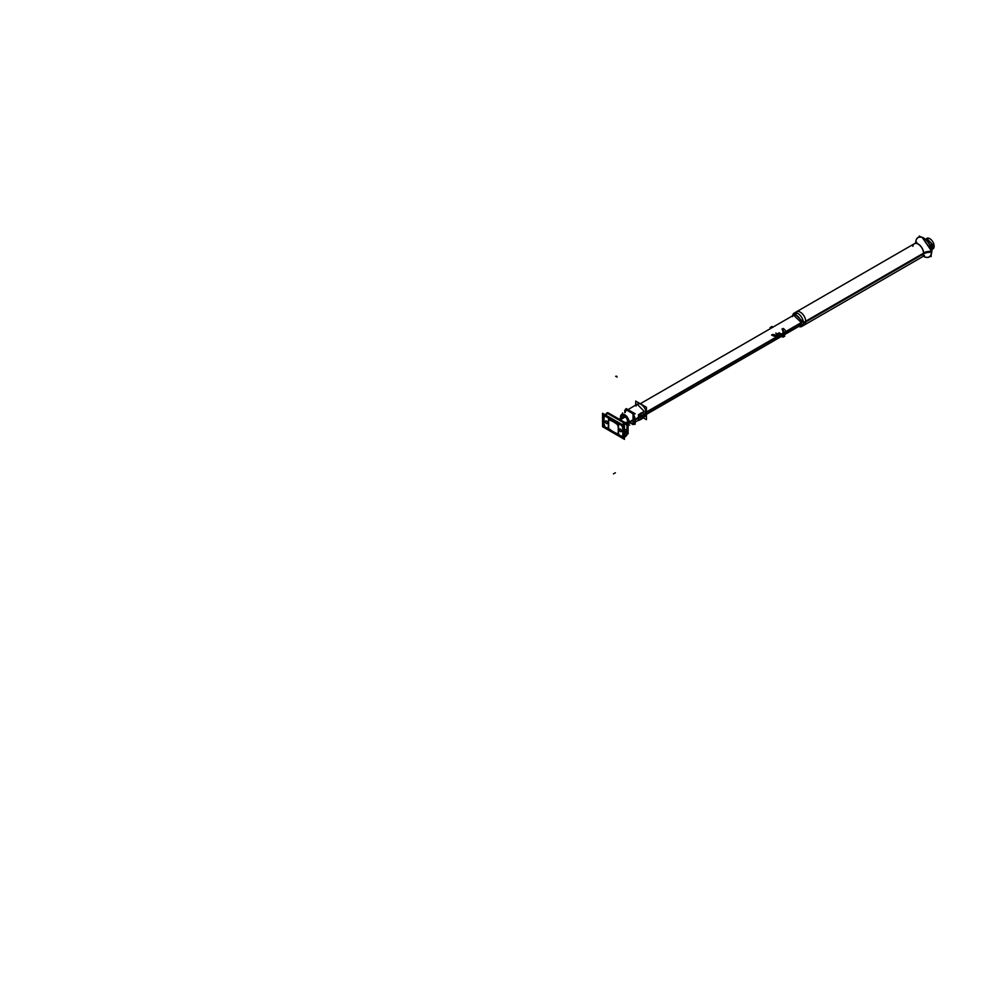 <?xml version="1.0" encoding="UTF-8"?>
<svg xmlns="http://www.w3.org/2000/svg" width="988" height="988" viewBox="0 0 988 988"><rect width="100%" height="100%" fill="white"/><g stroke="black" fill="none" stroke-linecap="round" stroke-linejoin="round"><path stroke-width="1.48" d="M634.16 419.06L628.64 422.296A5.471 3.162 60 0 0 626.38 416.627A5.471 3.162 60 0 0 622.045 415.046A5.471 3.162 60 0 0 620.921 417.838M629.072 421.481L628.64 421.728A5.471 3.162 60 0 1 627.516 424.519A5.471 3.162 60 0 1 627.331 424.605M622.539 416.343L620.921 417.269A5.471 3.162 60 0 0 620.946 418.134M635.173 419.986L635.173 424.223L634.123 423.617L635.173 424.223L635.173 419.986M635.173 413.787L626.133 408.575L626.133 409.773L626.12 408.563L635.173 413.787M620.921 417.319L620.452 417.591A6.15 3.544 60 0 1 621.711 414.466A6.15 3.544 60 0 1 626.565 416.244A6.15 3.544 60 0 1 629.121 422.605L633.308 420.184A1.531 0.939 -176.8 0 0 634.815 420.159M926.719 238.367L934.142 246.197L926.719 238.367A6.15 3.544 60 0 1 931.585 240.146A6.15 3.544 60 0 1 934.142 246.506L932.092 247.679A6.15 3.544 -120 0 0 931.178 243.74M792.574 316.592A6.15 3.544 -120 0 1 793.636 315.197A6.15 3.544 -120 0 1 798.502 316.975A6.15 3.544 -120 0 1 801.046 323.335L646.436 412.601M932.87 249.001A6.15 3.544 60 0 0 934.142 245.876L932.092 247.049A6.15 3.544 -120 0 1 931.746 249.149M793.648 315.197L801.49 322.78L799.798 325.83A6.15 3.544 -120 0 0 801.046 322.706L646.362 412.021M621.007 416.64L620.452 416.961A6.15 3.544 60 0 0 620.538 418.369M629.121 421.975A6.15 3.544 60 0 1 627.985 425.025M933.722 246.432L932.45 249.248L933.722 246.432M633.851 423.951L633.049 423.481M625.7 410.773L625.7 409.847M634.123 414.392L625.429 409.365L625.429 410.613M634.123 424.432L633.049 423.803M633.049 415.009L633.049 424.568L630.245 422.95M624.774 410.242L624.774 412.688M634.815 419.431A1.531 0.827 177 0 1 633.049 419.48M633.049 419.776A1.531 0.889 0 0 0 634.827 419.801A1.531 0.889 180 0 1 633.049 419.776A1.531 0.889 0 0 0 634.827 419.801A1.531 0.889 180 0 1 633.049 419.776A1.531 0.889 0 0 0 634.827 419.801M638.557 417.763L635.049 419.702A7.163 4.137 -120 0 0 634.123 415.812A7.163 4.137 60 0 1 635.049 419.702L638.52 417.726L635.049 419.702A7.163 4.137 -120 0 0 634.123 415.812A7.163 4.137 60 0 1 635.049 419.702A7.163 4.137 60 0 1 634.123 422.531M627.071 410.316A7.163 4.137 60 0 1 632.9 413.676A7.163 4.137 -120 0 0 627.071 410.316A7.163 4.137 60 0 1 632.9 413.676A7.163 4.137 -120 0 0 627.071 410.316M640.879 404.067A7.299 4.211 60 0 1 641.718 404.549M646.436 412.725A7.299 4.211 60 0 1 646.448 413.601L634.815 420.184A7.163 4.137 60 0 0 631.838 412.762A7.163 4.137 60 0 0 626.17 410.724A7.163 4.137 60 0 0 625.91 410.897M646.313 412.465C645.707 409.674 645.658 409.983 646.164 413.392L637.198 404.191M637.408 404.067A7.299 4.211 60 0 1 643.04 405.994A7.299 4.211 60 0 1 646.238 413.355A7.299 4.211 60 0 1 644.707 416.714M643.682 413.935L643.744 413.947A3.73 2.161 -60 0 1 643.744 415.59A3.767 2.174 -60 0 1 640.829 419.48A3.767 2.174 -60 0 1 638.52 417.801A3.767 2.174 -60 0 1 638.532 417.566M643.151 416.43L643.843 414.713L643.003 413.305M646.436 413.7A7.299 4.211 60 0 0 646.448 412.848L634.815 419.455A7.163 4.137 60 0 1 633.32 423.111M643.608 417.319L644.929 416.578L646.164 413.392M635.704 405.068L635.704 401.079L646.436 407.278L646.436 419.665L643.262 417.838M646.238 413.355L643.694 415.528L646.238 413.355A7.299 4.211 -120 0 0 641.681 404.808A7.299 4.211 -120 0 0 636.062 406.093A7.299 4.211 60 0 1 641.681 404.808A7.299 4.211 60 0 1 646.238 413.355A7.299 4.211 -120 0 0 641.681 404.808A7.299 4.211 -120 0 0 636.062 406.093A7.299 4.211 60 0 1 641.681 404.808A7.299 4.211 60 0 1 646.238 413.355L643.843 414.713L643.694 413.96M639.001 418.887L638.532 417.912A3.767 2.174 -60 0 1 638.52 417.801A3.767 2.174 -60 0 1 641.212 413.145A3.767 2.174 -60 0 1 643.83 414.343M930.437 242.455A6.15 3.544 -120 0 0 926.04 239.257M920.952 236.984L919.297 236.021L919.297 236.997M927.794 240.924L931.178 242.887L931.178 246.802M931.178 254.694L931.178 256.608L930.338 256.114M931.672 252.101A3.174 1.951 3.2 0 0 931.869 251.495L922.076 237.256L931.882 250.915A3.174 1.84 180 0 1 931.672 251.557A3.174 1.84 0 0 0 931.882 250.915L931.511 253.583M931.449 252.385A11.14 6.434 -120 0 0 927.522 241.652A11.14 6.434 -120 0 0 919.211 237.182A11.14 6.434 -120 0 0 915.715 242.505M923.459 256.213A11.115 6.422 -120 0 0 931.511 251.779A11.115 6.422 -120 0 1 923.459 256.213A11.115 6.422 -120 0 0 931.511 251.779A10.09 5.829 0 0 0 923.706 253.471A10.09 5.829 180 0 1 931.474 251.779A11.115 6.422 -120 0 1 923.916 256.472A11.115 6.422 -120 0 0 930.264 255.954A11.115 6.422 -120 0 0 931.511 251.779A11.115 6.422 -120 0 0 927.423 241.455A11.115 6.422 -120 0 0 919.408 237.145M919.309 237.157A11.115 6.422 -120 0 0 915.79 242.393A10.09 6.175 -176.8 0 0 915.79 242.035M923.768 256.472A11.14 6.434 -120 0 0 930.14 256.102A11.14 6.434 -120 0 0 931.449 251.236M931.647 251.001A3.174 1.717 -3 0 0 931.869 250.322M926.546 257.411A11.251 6.496 -120 0 0 931.659 251.199A10.09 5.446 -3 0 0 923.582 253.138A7.682 4.434 -120 0 1 922.039 257.028L922.113 256.991A7.682 4.434 60 0 0 923.706 253.471L805.751 321.569A7.682 4.434 -120 0 0 802.404 313.838A7.682 4.434 -120 0 0 796.476 311.788A7.682 4.434 60 0 1 802.404 313.838A7.682 4.434 60 0 1 805.751 321.569A7.682 4.434 60 0 1 804.158 325.089A7.682 4.434 -120 0 0 805.751 321.569A7.682 4.434 -120 0 0 800.7 312.406A7.682 4.434 -120 0 0 794.945 314.443A7.682 4.434 60 0 1 800.7 312.406A7.682 4.434 60 0 1 805.751 321.569L923.706 253.471A10.09 5.829 180 0 1 931.474 251.779A11.115 6.422 -120 0 0 923.78 238.232A11.115 6.422 -120 0 0 915.79 242.393A11.115 6.422 -120 0 1 923.78 238.232A11.115 6.422 -120 0 1 931.511 251.779A10.09 5.829 0 0 0 923.706 253.471L805.751 321.569A7.682 4.434 60 0 0 800.7 312.406A7.682 4.434 60 0 0 794.945 314.443M916.284 239.639A11.251 6.496 -120 0 1 925.398 239.182A11.251 6.496 -120 0 1 931.659 252.348A10.09 6.175 3.2 0 0 931.486 252.335M931.449 252.335A10.09 6.175 3.2 0 0 923.582 253.928A7.682 4.434 -120 0 0 920.421 246.012A7.682 4.434 -120 0 0 914.357 243.727L914.443 243.678A7.682 4.434 60 0 1 920.359 245.74A7.682 4.434 60 0 1 923.706 253.471A7.682 4.434 60 0 0 918.667 244.295A7.682 4.434 60 0 0 912.9 246.345A7.682 4.434 60 0 1 918.667 244.295A7.682 4.434 60 0 1 923.706 253.471A10.09 5.829 0 0 1 931.474 251.779A11.115 6.422 -120 0 0 923.78 238.232A11.115 6.422 -120 0 0 915.79 242.393A11.115 6.422 -120 0 1 923.78 238.232A11.115 6.422 -120 0 1 931.511 251.779M799.156 326.201L802.231 326.201L803.824 322.693L794.13 313.147A7.682 4.434 -120 0 1 800.194 315.37A7.682 4.434 -120 0 1 803.38 323.323L926.052 252.496M916.802 242.319L794.117 313.147A7.682 4.434 -120 0 0 792.586 315.802M793.006 315.567L794.34 313.035M798.724 326.448A7.682 4.434 -120 0 0 801.799 326.448A7.682 4.434 -120 0 0 803.38 322.533L926.052 251.705M797.971 313.529A6.15 3.544 -120 0 0 795.093 315.135A6.15 3.544 -120 0 1 797.971 313.529A6.15 3.544 -120 0 0 795.093 315.135A6.15 3.544 -120 0 1 797.971 313.529M621.921 436.968L623.267 437.746L623.267 426.161L603.705 414.861L603.705 419.986M621.909 436.968L604.965 427.174A13.906 8.027 60 0 1 604.94 415.701M604.928 427.162L603.705 426.446L603.705 421.468M605.274 416.047L604.829 416.096A13.783 7.953 -120 0 0 604.076 417.936L604.076 423.803L604.076 417.936A13.783 7.953 60 0 1 604.866 416.072A13.783 7.953 -120 0 0 604.076 417.936A13.783 7.953 60 0 1 604.866 416.072A13.783 7.953 -120 0 0 604.076 417.936L604.076 423.803A13.783 7.953 -120 0 0 604.891 426.643A13.783 7.953 60 0 1 604.076 423.803L604.076 417.936L604.076 423.803A13.783 7.953 -120 0 0 604.891 426.643L605.274 427.137L604.891 426.643A13.783 7.953 60 0 1 604.076 423.803A13.783 7.953 -120 0 0 604.891 426.643L605.274 427.137L604.891 426.643M604.891 416.034L621.699 425.47M622.279 426.557A13.783 7.953 60 0 1 622.872 428.693A13.783 7.953 -120 0 0 622.279 426.557A13.783 7.953 60 0 1 622.872 428.693A13.783 7.953 -120 0 0 622.279 426.557M622.897 429.15L622.897 434.461M622.848 434.806A13.783 7.953 60 0 1 622.082 436.573A13.783 7.953 -120 0 0 622.848 434.806A13.783 7.953 60 0 1 622.082 436.573A13.783 7.953 -120 0 0 622.848 434.806L622.848 428.706M621.983 436.647L618.29 434.189L621.613 436.61M618.29 424.667L617.722 425.816M618.241 424.581L608.682 419.073L608.25 428.854L605.274 427.137L608.682 428.594L608.682 419.122L618.241 424.581L608.682 419.073L608.682 428.594L608.682 419.122L618.241 424.581L608.682 419.073L608.682 428.594L605.274 427.137M606.509 421.024A1.531 0.889 -120 0 0 605.422 421.654A1.531 0.889 -120 0 0 606.509 423.531A1.531 0.889 -120 0 0 607.595 422.901A1.531 0.889 -120 0 0 606.509 421.024A1.531 0.889 -120 0 0 605.422 421.654A1.531 0.889 -120 0 0 606.509 423.531A1.531 0.889 -120 0 0 607.595 422.901A1.531 0.889 -120 0 0 606.509 421.024A1.531 0.889 -120 0 0 605.422 421.654A1.531 0.889 -120 0 0 606.509 423.531A1.531 0.889 -120 0 0 607.595 422.901A1.531 0.889 -120 0 0 606.509 421.024A1.531 0.889 -120 0 0 605.422 421.654A1.531 0.889 -120 0 0 606.509 423.531A1.531 0.889 -120 0 0 607.595 422.901A1.531 0.889 -120 0 0 606.509 421.024A1.531 0.889 -120 0 0 605.422 421.654A1.531 0.889 -120 0 0 606.509 423.531A1.531 0.889 -120 0 0 607.595 422.901A1.531 0.889 -120 0 0 606.509 421.024M620.464 431.583A1.531 0.889 -120 0 0 621.551 430.953A1.531 0.889 -120 0 0 620.464 429.076A1.531 0.889 -120 0 0 619.377 429.706A1.531 0.889 -120 0 0 620.464 431.583A1.531 0.889 -120 0 0 621.551 430.953A1.531 0.889 -120 0 0 620.464 429.076A1.531 0.889 -120 0 0 619.377 429.706A1.531 0.889 -120 0 0 620.464 431.583A1.531 0.889 -120 0 0 621.551 430.953A1.531 0.889 -120 0 0 620.464 429.076A1.531 0.889 -120 0 0 619.377 429.706A1.531 0.889 -120 0 0 620.464 431.583A1.531 0.889 -120 0 0 621.551 430.953A1.531 0.889 -120 0 0 620.464 429.076A1.531 0.889 -120 0 0 619.377 429.706A1.531 0.889 -120 0 0 620.464 431.583A1.531 0.889 -120 0 0 621.551 430.953A1.531 0.889 -120 0 0 620.464 429.076A1.531 0.889 -120 0 0 619.377 429.706A1.531 0.889 -120 0 0 620.464 431.583M620.353 429.064A1.531 0.889 60 0 1 621.403 430.41A1.531 0.889 60 0 1 621.18 431.682A1.531 0.889 60 0 1 620.353 431.571M606.533 421.086A1.531 0.889 -120 0 0 605.706 420.974A1.531 0.889 -120 0 0 605.483 422.247A1.531 0.889 -120 0 0 606.533 423.593M606.397 423.519A1.531 0.889 -120 0 0 607.237 423.63A1.531 0.889 -120 0 0 607.459 422.358A1.531 0.889 -120 0 0 606.397 421.012M604.928 415.936A13.783 7.953 -120 0 0 604.928 426.927M604.039 417.85L604.039 423.951M605.088 415.849L604.891 415.8A13.906 8.027 -120 0 0 604.903 426.89L621.785 436.82M608.62 419.974L608.163 428.854M608.645 418.9L608.645 428.817M618.439 424.754L608.447 418.986M618.241 434.362L618.241 424.445M618.241 434.127L618.723 434.942M621.921 436.745A13.783 7.953 -120 0 0 621.921 425.754M604.841 415.874L621.983 425.692M620.489 431.645A1.531 0.889 60 0 1 619.427 430.299A1.531 0.889 60 0 1 619.649 429.027A1.531 0.889 60 0 1 620.489 429.138M624.428 439.351L624.428 425.89L602.544 413.256L602.544 426.717L624.428 439.351M622.193 424.914A1.235 0.704 60 0 1 622.539 425.371A1.235 0.704 -120 0 0 622.193 424.914L624.898 423.346L607.398 413.243L604.681 414.812L622.181 424.914A1.235 0.704 60 0 1 622.539 425.371A1.235 0.704 -120 0 0 622.193 424.914M622.662 425.643A14.882 8.596 60 0 1 622.662 437.561A14.882 8.596 -120 0 0 622.662 425.643A14.882 8.596 60 0 1 622.662 437.561A14.882 8.596 -120 0 0 622.662 425.643A14.882 8.596 -120 0 1 622.662 437.561M621.897 437.635A1.235 0.704 -120 0 0 622.526 437.696A1.235 0.704 60 0 1 621.897 437.635L605.076 427.915A1.235 0.704 60 0 1 604.31 426.964A14.882 8.596 60 0 1 604.31 415.046A1.235 0.704 60 0 1 605.076 414.972L621.897 424.692L605.076 414.972A1.235 0.704 -120 0 0 604.31 415.046A14.882 8.596 -120 0 0 604.31 426.964A1.235 0.704 -120 0 0 605.076 427.915A1.235 0.704 60 0 1 604.31 426.964A14.882 8.596 60 0 1 604.31 415.046A14.882 8.596 -120 0 0 604.31 426.964A1.235 0.704 -120 0 0 605.076 427.915L621.897 437.635A1.235 0.704 -120 0 0 622.526 437.696A1.235 0.704 60 0 1 621.897 437.635L605.076 427.915M622.07 436.795A13.906 8.027 -120 0 0 622.07 425.717A13.906 8.027 -120 0 1 622.07 436.795A13.906 8.027 -120 0 0 622.07 425.717A13.906 8.027 -120 0 1 622.07 436.795A13.906 8.027 -120 0 0 622.07 425.717M621.872 425.482L605.101 415.787M621.897 425.495A13.906 8.027 60 0 1 621.897 436.98M604.718 426.964L622.168 437.042M622.168 425.704L604.718 415.627M626.96 425.482L626.96 428.533M626.96 431.694L626.96 434.658M627.466 433.497L628.096 433.856L628.096 425.087L627.343 424.655M626.96 434.461A1.235 0.926 25.1 0 0 627.17 434.201L627.219 424.531M624.836 436.387L625.33 436.671A2.766 1.593 120 0 0 627.232 434.065A1.235 0.926 -156 0 1 626.997 434.337A1.235 0.926 -156 0 0 627.244 434.041L627.343 424.828M626.96 434.312A14.882 8.596 -120 0 0 626.923 425.211L626.923 425.211A14.882 8.596 60 0 1 626.96 434.312A14.882 8.596 -120 0 0 626.923 425.211L625.268 424.136L623.329 425.26L625.268 424.136L626.923 425.211A14.882 8.596 -120 0 1 626.96 434.312M624.428 436.634L626.318 435.535A14.882 8.596 -120 0 0 626.874 434.609M622.477 437.758A14.882 8.596 -120 0 0 622.477 425.408A1.235 0.704 60 0 0 621.81 424.704M623.033 425.087L625.688 423.556M625.318 436.029L626.923 434.387A14.882 8.596 -120 0 0 626.318 423.185M624.404 423.197L622.082 424.544M626.022 423.123L622.131 424.556L624.502 423.185L607.682 413.466L605.298 414.849L607.682 413.466L609.102 414.293M605.335 414.874L607.657 413.527M605.064 415.034A1.235 0.704 -120 0 0 604.236 415.108M607.25 413.33A1.235 0.704 -120 0 0 607.101 413.379L604.903 414.614M604.347 414.935A14.882 8.596 -120 0 0 604.347 427.285M605.064 427.977A1.235 0.704 60 0 1 604.236 426.952M622.181 437.857L604.681 427.755M621.81 437.635A1.235 0.704 -120 0 0 622.539 437.672M626.886 434.399L626.96 432.979M625.515 436.004L625.367 436.634M606.879 413.589L608.102 413.91M626.367 423.333L608.176 412.823A2.766 1.593 -60 0 0 608.126 412.799A2.766 1.593 -60 0 0 606.731 412.996L625.33 423.729A2.766 1.593 -60 0 1 626.775 423.556A2.766 1.593 -60 0 1 627.343 424.902L627.343 424.902M608.719 413.157L606.817 412.972M625.268 424.198L624.008 423.099M624.206 429.533L625.145 430.076L625.145 434.979L624.206 434.448M624.947 431.361A4.063 2.347 -120 0 1 624.428 434.251A4.063 2.347 60 0 0 624.428 430.002A4.063 2.347 60 0 1 624.428 434.251A4.063 2.347 -120 0 0 624.428 430.002A4.063 2.347 60 0 1 624.428 434.251A4.088 2.359 -120 0 0 624.502 434.189A4.088 2.359 -120 0 0 624.428 430.126M624.428 432.744A14.882 8.596 -120 0 0 624.428 431.509A14.882 8.596 60 0 1 624.428 432.744A14.882 8.596 -120 0 0 624.428 431.509A14.882 8.596 60 0 1 624.428 432.744M632.456 423.543L631.505 423M625.355 411.255L625.355 412.354M623.65 414.874A4.829 2.791 -120 0 0 622.675 417.134A4.829 2.791 -120 0 1 623.663 414.861A4.829 2.791 -120 0 0 623.613 414.886A4.829 2.791 -120 0 0 622.625 417.171M628.479 423.222A4.829 2.791 -120 0 1 626.083 422.963A4.829 2.791 -120 0 0 628.479 423.222A4.829 2.791 -120 0 1 626.083 422.963A4.829 2.791 -120 0 1 626.022 422.938A4.829 2.791 -120 0 0 626.083 422.963A4.829 2.791 -120 0 1 626.022 422.938A4.829 2.791 -120 0 0 626.083 422.963A4.829 2.791 -120 0 0 628.479 423.222A4.829 2.791 -120 0 1 628.442 423.235A4.829 2.791 -120 0 1 625.972 422.963A4.829 2.791 -120 0 0 626.244 423.111M629.64 425.173L628.689 424.63M627.936 424.198L626.355 423.284M622.539 417.208L622.539 414.849M622.539 413.984L622.539 412.885M622.761 417.084A4.705 2.717 60 0 1 623.836 414.911A4.705 2.717 -120 0 0 622.761 417.084A4.705 2.717 60 0 1 623.836 414.911A4.705 2.717 -120 0 0 622.761 417.084A4.705 2.717 60 0 1 623.836 414.911M628.529 423.037A4.705 2.717 60 0 1 626.108 422.889A4.705 2.717 -120 0 0 628.529 423.037A4.705 2.717 60 0 1 626.108 422.889A4.705 2.717 -120 0 0 628.529 423.037A4.705 2.717 60 0 1 626.108 422.889M623.379 416.726A3.347 1.939 -120 0 1 623.465 416.677A3.347 1.939 -120 0 1 625.243 416.961A1.346 0.729 -57 0 0 625.972 416.232A1.346 0.729 -57 0 1 625.947 416.281A3.705 2.137 -120 0 0 623.305 416.763A3.742 2.161 60 0 1 625.812 416.133A1.346 0.778 120 0 0 625.836 416.084A1.346 0.778 -60 0 1 625.812 416.133A3.742 2.161 60 0 1 626.022 416.269A3.742 2.161 -120 0 0 625.812 416.133A1.346 0.778 -60 0 1 625.132 416.85A3.347 1.939 60 0 1 627.318 419.801A3.347 1.939 60 0 1 626.8 422.481A3.347 1.939 -120 0 0 627.232 419.678A3.347 1.939 -120 0 0 624.947 416.788A1.346 0.827 -63.2 0 0 625.663 415.997A3.779 2.186 -120 0 1 625.824 416.084A3.779 2.186 -120 0 0 623.28 416.788M623.761 414.886A4.755 2.742 -120 0 0 622.724 417.109M628.516 423.123A4.755 2.742 -120 0 1 626.071 422.901A1.346 0.778 120 0 0 626.083 422.901A4.755 2.742 -120 0 0 626.293 423.025A1.346 0.827 116.8 0 0 626.269 422.79M625.688 415.96A1.346 0.827 -63.2 0 1 625.614 416.096A3.705 2.137 -120 0 1 626.269 416.516M628.442 420.468A3.742 2.161 60 0 1 626.639 422.58A3.742 2.161 -120 0 0 628.442 420.468A3.742 2.161 60 0 1 626.639 422.58A3.742 2.161 -120 0 0 628.442 420.468A3.742 2.161 60 0 1 626.639 422.58A3.705 2.137 -120 0 0 628.356 420.135M626.627 422.58A3.779 2.186 -120 0 0 628.504 420.74M619.995 419.641L625.108 416.689M620.291 419.814L625.404 416.862M623.465 416.677A3.347 1.939 60 0 1 625.132 416.85A1.346 0.778 120 0 0 625.812 416.133A3.742 2.161 -120 0 0 623.292 416.775A3.742 2.161 60 0 1 625.812 416.133A3.742 2.161 60 0 1 626.022 416.269A3.742 2.161 -120 0 0 625.812 416.133A1.346 0.778 -60 0 1 625.132 416.85A3.347 1.939 60 0 1 627.504 420.95A3.347 1.939 60 0 1 625.132 422.321A3.347 1.939 60 0 0 627.504 420.95A3.347 1.939 60 0 0 625.132 416.85A3.347 1.939 60 0 1 627.504 420.95A3.347 1.939 60 0 1 625.132 422.321A3.347 1.939 60 0 0 627.504 420.95A3.347 1.939 60 0 0 625.132 416.85L620.143 419.727L625.132 416.85A1.346 0.778 120 0 0 625.836 416.084A1.346 0.778 -60 0 1 625.812 416.133A3.742 2.161 60 0 1 626.022 416.269M608.435 428.298A31.826 18.377 -120 0 0 618.463 434.09M608.657 428.434A31.826 18.377 -120 0 0 613.486 431.818A31.826 18.377 60 0 1 608.657 428.434A31.826 18.377 -120 0 0 613.486 431.818A31.826 18.377 -120 0 0 618.241 433.979A31.826 18.377 60 0 1 613.486 431.818A31.826 18.377 60 0 1 608.657 428.434A31.826 18.377 -120 0 0 613.486 431.818A31.826 18.377 -120 0 0 618.241 433.979A31.826 18.377 60 0 1 613.486 431.818A31.826 18.377 -120 0 0 618.241 433.979M618.266 425.754L617.883 424.988M618.266 425.544L618.266 434.189M618.303 425.68L618.303 434.004M618.5 434.918L618.5 424.593L608.472 418.974M608.472 418.801L608.472 428.323M617.957 424.988A31.826 18.377 -120 0 0 613.486 421.888A31.826 18.377 -120 0 0 609.016 419.826A31.826 18.377 60 0 1 613.486 421.888A31.826 18.377 60 0 1 617.957 424.988A31.826 18.377 -120 0 0 613.486 421.888A31.826 18.377 60 0 1 617.957 424.988A31.826 18.377 -120 0 0 613.486 421.888A31.826 18.377 -120 0 0 609.016 419.826A31.826 18.377 60 0 1 613.486 421.888A31.826 18.377 -120 0 0 609.016 419.826L608.62 420.184M618.105 425.149L618.105 425.149A31.826 18.377 -120 0 0 608.793 419.789M643.472 415.281A3.47 2.001 -60 0 1 641.039 418.998A3.47 2.001 -60 0 1 638.643 418.023A3.47 2.001 120 0 0 641.039 418.998A3.47 2.001 120 0 0 643.472 415.281A3.47 2.001 -60 0 1 641.039 418.998A3.47 2.001 -60 0 1 638.643 418.023A3.47 2.001 120 0 0 641.039 418.998A3.47 2.001 120 0 0 643.472 415.281A3.47 2.001 -60 0 1 641.792 418.443A3.47 2.001 -60 0 1 639.322 419.171A3.47 2.001 120 0 0 641.743 418.48A3.47 2.001 120 0 0 643.447 415.405M638.643 418.023A3.47 2.001 120 0 0 639.322 419.159M638.31 417.467A3.47 2.001 -60 0 1 638.507 416.207M639.841 413.91A3.47 2.001 -60 0 1 641.706 412.836A3.47 2.001 120 0 0 639.841 413.91A3.47 2.001 -60 0 1 641.706 412.836A3.47 2.001 120 0 0 639.841 413.91A3.47 2.001 -60 0 1 641.249 412.935M638.619 417.294A3.47 2.001 -60 0 1 641.076 413.305A3.47 2.001 -60 0 1 643.509 414.515A3.47 2.001 120 0 0 641.076 413.305A3.47 2.001 120 0 0 638.619 417.294A3.47 2.001 -60 0 1 641.076 413.305A3.47 2.001 -60 0 1 643.509 414.515A3.47 2.001 120 0 0 641.076 413.305A3.47 2.001 120 0 0 638.619 417.294A3.47 2.001 -60 0 1 640.236 413.972A3.47 2.001 -60 0 1 642.805 413.157A3.47 2.001 120 0 0 640.323 413.873A3.47 2.001 120 0 0 638.643 417.047M638.322 417.405A3.47 2.001 -60 0 1 638.507 416.232A3.47 2.001 120 0 0 638.322 417.405A3.47 2.001 -60 0 1 638.507 416.232A3.47 2.001 120 0 0 638.322 417.405M643.608 411.737L638.507 414.676L638.507 420.579L640.101 419.665M642.274 418.406L643.608 417.628M640.891 417.084L641.286 417.763A2.087 1.21 120 0 1 640.891 417.949A2.087 1.21 120 0 0 641.249 417.739L641.249 417.331M641.274 415.256L641.249 414.367A2.087 1.21 120 0 0 640.879 414.565L640.891 415.466M641.274 417.776L641.274 416.862M646.399 412.317L803.306 321.73M634.827 419.863A1.531 0.902 -179.5 0 1 633.049 419.826M643.694 415.528L643.843 414.713M772.134 334.71C782.224 336.562 785.67 334.586 782.447 328.757C785.67 334.586 782.224 336.562 772.134 334.71M931.462 247.741L932.104 247.371L931.462 247.741M771.579 335.031C778.593 339.489 790.733 332.487 783.002 328.436C790.733 332.487 778.593 339.489 771.579 335.031M931.684 251.779A10.09 5.829 0 0 0 923.595 253.546A10.09 5.829 0 0 1 931.684 251.779M803.392 322.94L926.065 252.113L803.392 322.94M912.9 246.345A7.682 4.434 60 0 1 918.667 244.295A7.682 4.434 60 0 1 923.706 253.471M772.579 334.45C781.804 336.155 784.941 334.339 782.002 329.016C784.941 334.339 781.804 336.155 772.579 334.45M621.699 436.61L618.723 434.893M773.295 339.341L790.474 329.424L773.295 339.341M778.322 333.228L783.398 336.155L784.176 335.71L783.398 336.155L784.176 335.71L779.1 332.771L784.176 335.71L783.398 336.155L778.322 333.228M778.927 336.365L776.877 337.538L778.927 336.365M784.435 332.672L787.35 331.499L784.435 332.672M779.1 332.771L784.176 335.71L779.1 332.771M604.31 426.964A14.882 8.596 -120 0 1 604.31 415.046A1.235 0.704 -120 0 1 605.076 414.972A1.235 0.704 -120 0 0 604.31 415.046A1.235 0.704 60 0 1 605.076 414.972L621.897 424.692M604.878 415.849A13.906 8.027 -120 0 0 604.903 426.89A13.906 8.027 -120 0 1 604.878 415.849A13.906 8.027 -120 0 0 604.903 426.89L621.995 436.844M624.243 434.374C628.343 430.743 628.343 429.163 624.243 429.656C628.343 429.163 628.343 430.743 624.243 434.374C628.343 430.743 628.343 429.163 624.243 429.656M626.207 423.247L622.131 424.556L626.207 423.247L624.502 423.185L607.682 413.466L605.298 414.849L607.682 413.466L624.502 423.185L607.682 413.466M626.985 424.618L626.404 423.42M791.314 330.116L774.481 339.823L791.314 330.116M773.283 340.008L774.481 339.823L773.283 340.008M605.101 427.125L621.872 436.82M790.672 329.547L773.505 339.452L790.672 329.547M625.268 424.136L626.923 425.211L625.268 424.136L623.329 425.26L625.318 424.099M626.923 434.387L625.268 436.054M625.046 432.546L627.429 430.385M623.663 414.861A4.829 2.791 -120 0 0 622.675 417.134A4.829 2.791 -120 0 1 623.663 414.861A4.829 2.791 -120 0 0 622.675 417.134M625.132 416.85A3.347 1.939 60 0 0 622.761 418.048A3.347 1.939 60 0 1 625.132 416.85L620.143 419.727L625.132 416.85A3.347 1.939 60 0 0 622.761 418.048A3.347 1.939 60 0 1 625.132 416.85A1.346 0.778 -60 0 0 625.812 416.133A3.742 2.161 -120 0 0 623.292 416.775A3.742 2.161 60 0 1 625.812 416.133A1.346 0.778 -60 0 0 625.836 416.084M778.952 334.599L781.916 334.401M617.006 377.157A1.84 1.062 120 0 0 615.66 376.379A1.84 1.062 120 0 1 617.006 377.157M778.334 336.698L785.621 332.091L778.334 336.698M773.011 327.102L771.949 326.497L773.011 327.102L771.949 326.497L770.084 327.571L771.146 328.189M771.949 326.497L770.084 327.571L771.949 326.497M775.778 333.018L782.978 337.18L775.778 333.018L782.978 337.18L784.855 336.093M613.449 473.894L615.388 472.77L613.449 473.894M623.292 416.775A3.742 2.161 60 0 1 625.812 416.133M796.167 313.739L640.199 403.783M802.305 324.385L646.337 414.429M637.63 403.944L627.985 409.637M638.507 420.196L635.173 422.074M915.802 243.085L915.888 242.159M802.231 326.201L924.484 255.62M800.7 325.311L802.725 325.558L800.7 325.311M604.409 414.948L607.262 413.305M626.059 423.148L627.294 424.778M625.861 423.025L626.935 422.407M619.155 419.159L623.576 416.615"/></g></svg>
